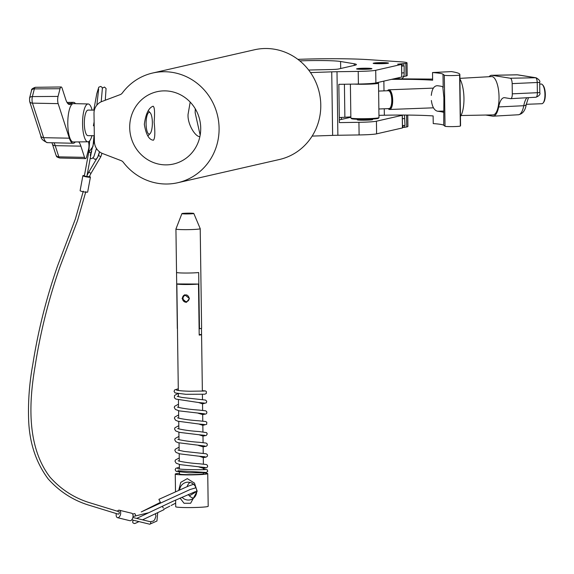 <?xml version="1.0" encoding="UTF-8"?>
<svg xmlns="http://www.w3.org/2000/svg" width="574" height="574" viewBox="0 0 574 574"><rect width="100%" height="100%" fill="white"/><g stroke="black" fill="none" stroke-linecap="round" stroke-linejoin="round"><path stroke-width="0.86" d="M387.493 62.867A7.67 0.495 179.2 0 1 388.512 63.104A7.67 0.495 179.2 0 1 388.189 63.248A7.67 0.495 179.2 0 1 379.73 63.714A7.67 0.495 179.2 0 1 373.172 63.312A7.67 0.495 179.2 0 1 373.495 63.169A7.67 0.495 179.2 0 1 374.183 63.054M370.897 68.457A7.67 0.495 179.2 0 1 371.916 68.686A7.67 0.495 179.2 0 1 371.593 68.837A7.67 0.495 179.2 0 1 363.134 69.303A7.67 0.495 179.2 0 1 356.576 68.902A7.67 0.495 179.2 0 1 356.899 68.758A7.67 0.495 179.2 0 1 357.588 68.643M372.619 119.033L372.626 119.6A7.67 0.495 179.2 0 1 372.304 119.744A7.67 0.495 179.2 0 1 363.844 120.21A7.67 0.495 179.2 0 1 357.286 119.815A7.67 0.495 179.2 0 1 357.609 119.665M310.512 72.582L331.736 71.85A18.669 1.205 179.2 0 1 336.995 71.721L358.219 71.398A18.669 1.205 -0.8 0 0 375.712 70.301L401.549 64.396L397.653 64.166L405.84 63.42A27.947 1.801 -0.8 0 0 407.031 62.882A27.947 1.801 -0.8 0 0 400.996 61.849L368.91 59.674A63.298 4.083 -0.8 0 0 297.877 59.359M299.829 60.894A30.687 1.98 179.2 0 1 340.583 61.49L354.244 63.793A37.339 2.411 179.2 0 1 356.382 64.561A37.339 2.411 179.2 0 1 354.804 65.285L338.481 69.009A9.32 0.603 179.2 0 1 330.767 69.54L308.661 70.035M402.489 127.514L406.729 126.962A27.947 1.801 -0.8 0 0 407.913 126.423L407.755 115.08M402.439 127.894L402.259 115.309L376.429 121.207A18.669 1.205 179.2 0 1 358.929 122.312L339.377 122.606L338.839 84.328L358.391 84.034A18.669 1.205 179.2 0 0 375.891 82.929L401.728 77.031L401.549 64.396M312.127 136.095L332.626 135.392A18.669 1.205 179.2 0 1 337.878 135.263L359.102 134.94A18.669 1.205 -0.8 0 0 376.601 133.842L402.439 127.945M407.031 62.882L407.203 75.517A27.947 1.801 179.2 0 1 406.019 76.048L402.97 76.6M339.342 119.887L350.85 117.254M398.385 115.058L402.259 115.309M350.85 116.881L344.874 117.254A29.87 1.93 179.2 0 1 339.306 117.541M431.304 95.413C431.971 89.121 433.951 85.885 437.245 85.713A53.899 3.48 179.2 0 1 442.798 86.746L443.896 97.594L443.709 125.225A53.899 3.48 179.2 0 0 433.234 123.589L433.126 115.934A53.899 3.48 -0.8 0 0 384.343 115.231A37.339 2.411 -0.8 0 0 378.962 115.367M443.709 125.225A2489.668 160.663 179.2 0 1 445.029 126.258A7.67 0.495 -0.8 0 0 452.743 126.61A7.67 0.495 -0.8 0 0 460.334 126.036A133.405 8.61 -0.8 0 0 460.563 125.519L459.853 74.484A133.405 8.61 -0.8 0 0 451.386 71.592L432.523 72.546A53.899 3.48 179.2 0 1 442.999 74.19A2489.668 160.663 179.2 0 1 444.312 75.223A7.67 0.495 -0.8 0 0 452.032 75.574A7.67 0.495 -0.8 0 0 459.623 75A133.405 8.61 -0.8 0 0 459.853 74.484M443.688 111.069L437.596 111.234C434.296 110.438 432.222 106.864 431.375 100.515M437.596 111.234A53.899 3.48 179.2 0 1 443.15 112.26L443.329 112.26M443.523 111.923L443.15 112.26L443.523 111.923M391.446 79.377A53.899 3.48 179.2 0 1 432.631 80.202L432.523 72.546M432.617 79.097L393.986 78.796M387.837 63.312L387.601 63.075A6.902 0.445 -0.8 0 0 387.73 62.953A6.902 0.445 -0.8 0 0 382.829 62.623A6.902 0.445 -0.8 0 0 373.947 63.147A6.902 0.445 -0.8 0 0 378.847 63.535A6.902 0.445 -0.8 0 0 387.249 63.154L387.45 63.37M387.601 63.075L382.313 62.745L375.726 63.154L387.249 63.154M371.242 68.902L371.005 68.665A6.902 0.445 -0.8 0 0 371.134 68.543A6.902 0.445 -0.8 0 0 366.234 68.213A6.902 0.445 -0.8 0 0 357.351 68.737A6.902 0.445 -0.8 0 0 362.251 69.124A6.902 0.445 -0.8 0 0 370.653 68.744L370.854 68.952M371.005 68.665L365.717 68.335L359.13 68.737L370.653 68.744M372.469 119.701L372.454 119.04M372.081 119.794L372.074 119.062M404.821 125.412L402.46 125.57M403.787 65.91L401.628 66.082M199.903 136.49L199.644 136.612C195.088 136.59 187.318 123.812 188.064 114.348L190.195 102.1M152.949 106.269C154.564 106.577 154.958 111.851 154.133 122.097C155.245 132.515 155.009 138.549 153.423 140.207C149.046 139.891 146.018 134.596 144.332 124.336C145.731 113.946 148.601 107.926 152.949 106.269L153.265 106.233M129.702 127.679A37.08 35.43 -102.9 0 0 173.47 164.028A37.08 35.43 -102.9 0 0 200.721 128.067A37.08 35.43 -102.9 0 0 156.953 91.718A37.08 35.43 -102.9 0 0 129.702 127.679M195.275 108.795L195.153 112.726L200.161 135.148M152.684 73.02L254.382 49.795A56.266 53.748 77.1 0 1 320.78 104.942A56.266 53.748 77.1 0 1 279.438 159.5L177.739 182.726A56.266 53.748 77.1 0 1 123.302 162.284A5.116 4.886 77.1 0 0 121.1 160.627L102.617 153.545A12.786 12.219 77.1 0 1 94.394 141.513L94 113.451A12.786 12.219 77.1 0 1 101.892 101.505L120.181 94.631A5.116 4.886 77.1 0 0 122.334 92.995A56.266 53.748 77.1 0 1 152.684 73.02A56.266 53.748 77.1 0 1 219.089 128.167A56.266 53.748 77.1 0 1 177.739 182.726M147.123 131.389A10.87 3.135 90.3 0 0 150.123 133.584A10.87 3.135 90.3 0 0 152.289 125.455A10.87 3.135 90.3 0 0 151.342 115.044A10.87 3.135 90.3 0 0 150.237 112.856A10.87 3.135 90.3 0 0 146.528 117.878A10.87 3.135 90.3 0 0 147.123 131.389M150.123 133.584L148.444 135.407A12.786 3.688 -89.7 0 1 147.776 135.902M94.38 110.129L88.087 110.093A12.786 3.688 90.3 0 0 84.586 118.366A12.786 3.688 90.3 0 0 85.533 132.494A12.786 3.688 90.3 0 0 87.944 135.665L94.315 135.701M92.105 110.115A18.913 5.453 90.3 0 0 91.682 108.651A18.913 5.453 90.3 0 0 88.145 103.966A18.913 5.453 90.3 0 0 82.95 116.163A18.913 5.453 90.3 0 0 84.349 137.107A18.913 5.453 90.3 0 0 87.937 141.792A18.913 5.453 90.3 0 0 91.962 135.686M88.145 103.966L73.458 103.614A19.179 5.532 90.3 0 0 68.184 115.984A19.179 5.532 90.3 0 0 69.605 137.222A19.179 5.532 90.3 0 0 73.242 141.979L87.937 141.792M75.316 141.95A20.463 5.898 90.3 0 0 75.122 142.173A20.463 5.898 -89.7 0 1 73.178 143.256A20.463 5.898 -89.7 0 1 69.354 138.183L58.153 103.636A5.116 1.478 -89.7 0 1 58.053 96.418L60.04 88.719A5.116 1.478 -89.7 0 1 61.153 86.975A5.116 1.478 -89.7 0 1 62.121 88.245L65.752 99.445A20.463 5.898 90.3 0 0 69.641 104.518A20.463 5.898 90.3 0 0 71.52 103.428A20.463 5.898 -89.7 0 1 73.4 102.337A20.463 5.898 -89.7 0 1 75.51 103.664M88.41 141.713L88.489 141.965A5.116 1.478 -89.7 0 1 88.59 149.183L86.602 156.874A5.116 1.478 -89.7 0 1 85.476 158.618A5.116 1.478 -89.7 0 1 84.522 157.348L80.891 146.155A20.463 5.898 90.3 0 0 78.688 141.907M148.293 110.753A12.786 3.688 -89.7 0 1 148.573 111.019L150.237 112.856M182.08 298.487L186.435 302.29L189.427 298.53L184.728 294.806L182.08 298.487M180.028 498.081L184.039 503.247L190.64 503.255L197.176 491.215L194.478 483.1L187.289 478.63L180.774 482.347L178.744 490.253M181.994 497.206A8.954 8.553 -102.9 0 0 190.145 499.846A8.954 8.553 -102.9 0 0 196.724 491.165A8.954 8.553 -102.9 0 0 186.155 482.39A8.954 8.553 -102.9 0 0 179.64 489.859M188.272 494.458A8.954 8.553 -102.9 0 0 193.524 498.189M203.505 472.969A16.237 1.048 179.2 0 1 207.738 473.615A16.237 1.048 179.2 0 1 207.049 473.93A16.237 1.048 179.2 0 1 189.14 474.913A16.237 1.048 179.2 0 1 175.257 474.067A16.237 1.048 179.2 0 1 175.945 473.758A16.237 1.048 179.2 0 1 179.468 473.306M207.738 473.615L208.19 506.282A16.237 1.048 179.2 0 1 207.501 506.591A16.237 1.048 179.2 0 1 189.592 507.574A16.237 1.048 179.2 0 1 175.716 506.734L175.622 500.069M177.553 334.886A12.018 0.775 -0.8 0 0 177.531 334.929A12.018 0.775 -0.8 0 0 177.553 334.972L176.842 283.936A12.018 0.775 179.2 0 0 185.38 284.517A12.018 0.775 179.2 0 0 198.482 284.051L199.2 335.094A12.018 0.775 -0.8 0 0 201.065 334.829A12.018 0.775 -0.8 0 0 201.574 334.592A12.018 0.775 -0.8 0 0 201.553 334.556L201.467 328.335M203.505 472.804L203.512 473.672A12.018 0.775 179.2 0 1 203.002 473.909A12.018 0.775 179.2 0 1 189.75 474.633A12.018 0.775 179.2 0 1 179.475 474.009L179.454 472.18M198.482 284.051L176.842 283.936M189.922 482.418A8.954 8.553 -102.9 0 0 187.131 486.609M201.553 334.556L199.185 334.542M193.804 213.456L200.218 228.667A12.147 0.782 179.2 0 1 200.218 228.689A12.147 0.782 179.2 0 1 199.709 228.926A12.147 0.782 179.2 0 1 186.313 229.657A12.147 0.782 179.2 0 1 175.931 229.026A12.147 0.782 179.2 0 1 175.931 229.004L181.915 213.621A5.948 0.38 179.2 0 1 182.166 213.514A5.948 0.38 179.2 0 1 188.645 213.155A5.948 0.38 179.2 0 1 193.804 213.456A5.948 0.38 179.2 0 1 193.56 213.578A5.948 0.38 179.2 0 1 186.923 213.937A5.948 0.38 179.2 0 1 181.915 213.621M200.828 272.054L201.61 328.199A12.147 0.782 179.2 0 1 201.61 328.213A12.147 0.782 179.2 0 1 201.094 328.45A12.147 0.782 179.2 0 1 199.472 328.687L198.69 272.542A12.147 0.782 179.2 0 1 185.18 273.037A12.147 0.782 179.2 0 1 176.534 272.42L177.323 328.565A12.147 0.782 179.2 0 1 177.316 328.55A12.147 0.782 179.2 0 1 177.316 328.536L175.931 229.026M199.106 328.687L199.472 328.687M184.979 294.763A3.839 3.666 -102.9 0 0 186.694 302.218M187.72 295.431L187.583 295.682A3.2 3.057 77.1 0 1 186.801 301.551A3.2 3.057 77.1 0 1 183.027 298.415A3.2 3.057 77.1 0 1 186.048 295.244L186.041 294.763M189.14 298.2A3.2 3.057 77.1 0 1 188.939 297.318M186.988 295.029L186.048 295.244M86.882 176.419L89.271 176.756L90.972 173.398L88.769 172.092L87.033 175.486M86.652 176.397L84.328 176.06L88.705 152.39L93.024 146.348M89.372 176.527A3.839 0.517 -169.5 0 1 89.845 176.699A3.839 0.517 -169.5 0 1 90.427 177.093L87.664 192.046A3.839 0.517 -169.5 0 1 84.887 192.039A3.839 0.517 -169.5 0 1 80.69 191.049A3.839 0.517 -169.5 0 1 80.116 190.647L82.878 175.701A3.839 0.517 -169.5 0 1 84.421 175.565M90.427 177.093A3.839 0.517 -169.5 0 1 87.65 177.086A3.839 0.517 -169.5 0 1 83.452 176.096A3.839 0.517 -169.5 0 1 82.878 175.701M117.34 511.255A3.839 2.145 103.7 0 1 119.335 510.229A3.839 2.145 103.7 0 1 120.425 514.763A3.839 2.145 103.7 0 1 117.512 517.683A3.839 2.145 103.7 0 1 116.3 513.622M119.335 510.229L131.69 513.242A3.839 2.145 103.7 0 1 132.788 517.777A3.839 2.145 103.7 0 1 129.875 520.697L117.512 517.683M85.82 191.644L77.497 220.674L60.134 266.358C48.647 299.154 40.288 332.547 35.05 366.528C28.922 402.324 26.619 446.579 49.995 477.123C60.65 489.077 73.436 497.479 88.346 502.322L119.026 511.728L119.378 513.235L118.395 514.204L87.643 504.783C72.331 499.839 59.165 491.201 48.13 478.881C36.241 462.859 29.769 443.752 28.7 421.56C27.918 402.639 29.281 383.576 32.811 364.368C38.063 330.897 46.343 298.014 57.651 265.705L75.381 218.959L83.302 191.178M163.253 507.933L162.255 506.239L163.253 507.933M193.553 484.298L188.652 485.977L158.898 499.344L160.577 502.795M94.122 121.882L93.426 125.72L94.179 126M378.962 117.656L378.338 118.301A13.424 0.868 179.2 0 1 369.606 119.177A13.424 0.868 179.2 0 1 351.539 118.675L350.893 118.05A14.063 0.911 -0.8 0 0 369.821 118.574A14.063 0.911 -0.8 0 0 378.962 117.656A14.063 0.911 -0.8 0 0 378.991 117.598L378.51 83.144A14.063 0.911 179.2 0 1 369.34 84.127A14.063 0.911 179.2 0 1 354.065 84.098M375.087 83.087A13.424 0.868 -0.8 0 0 377.857 82.484L378.481 83.087A14.063 0.911 179.2 0 1 378.51 83.144M388.261 108.63A9.206 3.186 -92.2 0 0 388.792 108.845A9.206 3.186 -92.2 0 0 391.863 100.17A9.206 3.186 -92.2 0 0 388.533 90.47A9.206 3.186 -92.2 0 0 387.579 90.742M387.493 90.749L387.658 90.541A9.844 3.408 87.8 0 1 388.892 89.795A9.844 3.408 87.8 0 1 389.129 89.809A9.844 3.408 87.8 0 1 392.681 99.847A9.844 3.408 87.8 0 1 389.638 109.476A9.844 3.408 87.8 0 1 389.402 109.462A9.844 3.408 87.8 0 1 388.354 108.83L388.175 108.637M541.655 103.7A9.844 3.408 -92.2 0 0 541.885 103.715A9.844 3.408 -92.2 0 0 543.119 102.976A9.844 3.408 -92.2 0 0 544.92 93.749A9.844 3.408 -92.2 0 0 542.423 84.679A9.844 3.408 -92.2 0 0 541.375 84.048A9.844 3.408 -92.2 0 0 541.146 84.034L539.696 84.091M388.117 90.742A8.954 3.1 87.8 0 1 388.325 90.714A8.954 3.1 87.8 0 1 388.541 90.728A8.954 3.1 87.8 0 1 391.769 99.847A8.954 3.1 87.8 0 1 389 108.608L378.876 108.988M350.391 84.156L350.865 117.986A14.063 0.911 -0.8 0 0 350.893 118.05M542.423 84.679L542.968 85.253A9.206 3.186 87.8 0 1 545.3 93.734A9.206 3.186 87.8 0 1 543.614 102.359L543.119 102.976M460.434 116.493A21.74 7.527 -92.2 0 0 463.957 98.305A21.74 7.527 -92.2 0 0 459.91 78.911M461.001 115.517L493.044 114.9A19.179 6.637 -92.2 0 0 499.021 96.202A19.179 6.637 -92.2 0 0 492.097 76.593A19.179 6.637 -92.2 0 0 491.595 76.572L459.903 78.358M489.134 76.708A20.463 7.082 87.8 0 1 491.638 75.287A20.463 7.082 87.8 0 1 492.076 75.323L510.308 78.236A5.116 1.772 87.8 0 1 512.159 83.625L512.302 93.835A5.116 1.772 87.8 0 1 510.724 98.663A5.116 1.772 87.8 0 1 510.595 98.656L504.682 97.709A20.463 7.082 -92.2 0 0 504.151 97.68A20.463 7.082 -92.2 0 0 498.67 106.929A20.463 7.082 87.8 0 1 493.181 116.178A20.463 7.082 87.8 0 1 492.65 116.149L485.74 115.044M375.712 70.301L375.891 82.929M341.365 117.448L341.394 119.421M340.583 61.49L340.683 68.507M354.244 63.793L354.266 65.407M358.219 71.398L358.391 84.034M336.995 71.721L337.878 135.263M358.929 122.312L359.102 134.94M405.84 63.42L406.019 76.048M403.938 76.529L403.931 75.754M403.795 66.039L403.759 63.893M402.202 66.089L402.166 63.972M376.429 121.207L376.601 133.842M331.736 71.85L332.626 135.392M406.564 115.073L406.729 126.962M404.648 127.435L404.62 125.534M403.056 127.514L403.027 125.584M344.414 84.242L344.874 117.254M383.87 81.113L384.006 90.879M384.257 108.787L384.343 115.231M459.623 75L460.334 126.036M442.999 74.19L443.185 87.499M444.312 75.223L445.029 126.258M404.72 118.524L402.367 118.682M404.074 72.819L401.728 72.97M399.418 78.839A1.535 1.349 -83.9 0 1 399.023 77.648M67.761 103.471L71.52 103.428M54.013 142.804A20.929 6.034 -89.7 0 1 55.204 145.66L58.835 156.853L84.522 157.348M80.891 146.155L55.204 145.66A3.839 2.77 162 0 1 52.363 143.952L55.994 155.152A3.839 2.77 162 0 0 58.835 156.853A4.642 1.342 90.3 0 0 59.703 158.008L85.476 158.618M40.826 135.988A3.839 2.77 -18 0 0 43.667 137.688A19.99 5.769 90.3 0 0 47.405 142.646C43.007 140.788 40.819 138.564 40.826 135.988L29.626 101.433L29.547 98.154L31.534 90.462C31.147 89.379 32.431 88.331 35.373 87.305A4.642 1.342 90.3 0 0 34.361 88.891L32.381 96.583A4.642 1.342 90.3 0 0 32.474 103.141L43.667 137.688L69.354 138.183M29.626 101.433A3.839 2.77 -18 0 0 32.474 103.141L58.153 103.636M29.547 98.154A3.839 2.418 14.5 0 1 32.381 96.583L58.053 96.418M31.534 90.462A3.839 2.418 14.5 0 1 34.361 88.891L60.04 88.719M177.911 470.745L205.621 472.424M204.416 403.07L198.518 402.51L202.543 403.859M198.159 413.215L202.687 414.607L205.98 413.969L206.877 412.921L206.662 411.544L205.621 410.812L198.956 410.073C191.207 409.563 184.541 408.71 178.952 407.504L177.38 407.074M204.717 424.566L198.826 423.999L202.837 425.348M204.868 435.307L198.984 434.748L202.988 436.096L206.281 435.458L207.243 433.93L206.583 432.631L199.25 431.562C191.329 431.045 184.598 430.17 179.059 428.936L177.682 428.57M198.453 445.438L203.139 446.845L206.41 446.22L207.329 445.159L207.114 443.781L206.066 443.049L199.393 442.303C191.651 441.801 184.986 440.94 179.397 439.741L177.832 439.311M205.162 456.804L199.278 456.237L203.289 457.586L205.994 457.162L207.286 456.33L207.544 455.491L207.264 454.522L206.217 453.79L184.154 451.422L177.983 450.059M198.869 466.935L203.44 468.334L206.733 467.695L207.63 466.648L207.415 465.27L206.367 464.538L199.702 463.799C191.953 463.29 185.287 462.436 179.698 461.231L178.134 460.807M99.453 151.995L98.577 155.482L100.78 156.781L90.972 173.398M134.933 516.091A1.277 0.617 -104.1 0 0 135.148 516.112A1.277 0.617 -104.1 0 0 135.478 514.935A1.277 0.617 -104.1 0 0 134.739 513.651A1.277 0.617 -104.1 0 0 134.524 513.637A1.277 0.617 -104.1 0 0 134.352 513.752M155.418 513.701L155.956 516.141L154.664 519.8L153.301 521.092L150.295 521.723A1.277 0.718 103.7 0 1 150.352 521.737A1.277 0.718 103.7 0 1 150.661 523.23A1.277 0.718 103.7 0 1 149.692 524.206A1.277 0.718 103.7 0 1 149.635 524.191M91.022 152.72L88.705 152.39M526.867 97.752A20.929 7.247 87.8 0 0 523.761 105.716A3.839 2.009 10.9 0 0 526.279 104.353C525.354 110.459 522.727 113.925 518.401 114.757A19.99 6.917 -92.2 0 0 523.761 105.716L498.67 106.929M535.822 97.228A4.642 1.607 -92.2 0 0 535.944 97.236A4.642 1.607 -92.2 0 0 537.372 92.852L537.235 82.649A4.642 1.607 -92.2 0 0 535.549 77.755L517.325 74.835L492.076 75.323M516.887 74.807L517.92 74.878A3.839 3.588 99.1 0 0 517.325 74.835A19.99 6.917 -92.2 0 0 516.887 74.807L491.638 75.287M517.92 74.878L536.152 77.791A3.839 3.588 99.1 0 0 535.549 77.755L510.308 78.236M536.152 77.791C539.201 79.607 540.378 81.142 539.675 82.383L512.159 83.625M539.675 82.383L539.811 92.586L512.302 93.835M401.778 77.009L401.606 64.374M402.496 127.916L402.317 115.288M357.286 119.815L357.272 119.248M404.483 115.582L405 125.462M404.161 65.967L404.132 74.749L403.407 77.153L401.929 78.86M396.074 78.817L394.603 78.66M67.022 102.416L73.4 102.337M47.405 142.646L73.178 143.256M35.373 87.305L61.153 86.975M52.363 143.952L51.933 142.754M55.994 155.152C57.127 156.164 54.889 156.472 59.703 158.008M201.574 334.592L202.364 391.167M202.407 394.367L202.478 399.64M202.529 402.855L202.629 410.388M202.679 413.603L202.78 421.129M202.823 424.351L202.931 431.878M202.974 435.092L203.081 442.626M203.124 445.84L203.232 453.367M203.275 456.581L203.383 464.115M203.426 467.329L203.461 469.611M177.531 334.929L178.313 390.507M178.356 393.735L178.399 396.641M178.442 399.97L178.543 407.382M178.593 410.719L178.693 418.13M178.744 421.459L178.844 428.878M178.894 432.208L178.995 439.619M179.045 442.956L179.145 450.368M179.196 453.697L179.296 461.109M179.346 464.445L179.404 468.944M175.257 474.067L175.501 491.703M200.218 228.689L201.61 328.213M205.578 469.467L205.671 469.439C207.688 469.963 178.083 469.776 177.718 468.585L177.883 468.7M177.23 396.333L182.001 397.459L205.47 400.064L206.719 401.219L206.375 402.812L202.543 403.866M204.566 413.818L179.332 410.898L175.393 409.449L174.266 407.526L174.632 406.292L178.5 404.204M202.837 425.356L206.676 424.308L206.812 422.292L205.772 421.553L199.085 420.814C191.343 420.304 184.677 419.451 179.095 418.245L177.531 417.822M205.011 446.055L178.127 442.697L175.845 441.686L174.711 439.763L175.106 438.493L178.952 436.441M205.313 467.545L180.078 464.624L176.139 463.175L175.013 461.252L175.386 460.018L179.253 457.93M204.488 391.03L189.98 391.238C183.702 391.109 179.246 390.743 176.62 390.141L176.792 390.263M202.357 390.707L205.413 390.916L206.353 391.547L206.288 393.542L204.753 394.202L185.854 394.302L175.063 392.932L174.037 391.325L174.761 389.861L178.284 388.785M178.65 414.952L174.805 417.004L174.417 418.267L175.544 420.197L177.832 421.208L198.826 423.999M178.801 425.693L174.955 427.745L174.568 429.015L175.687 430.938L179.633 432.387L198.984 434.748M179.102 447.182L175.257 449.234L174.862 450.504L175.988 452.427L179.935 453.876L199.278 456.237M177.718 393.649L174.503 395.515L174.41 397.825L175.888 399.088L198.518 402.51M203.454 469.145L207.236 469.747L207.709 471.326L206.231 472.589L189.198 472.825L176.153 471.369L175.135 469.762L175.852 468.298L179.382 467.222M133.025 516.535L148.357 512.804M91.194 152.978L91.697 151.342M98.577 155.482L98.068 156.35M97.386 157.498L88.769 172.092M150.295 521.723L132.867 517.468M157.728 512.611L156.946 521.02L149.692 524.206L131.733 519.829M132.623 514.01L134.524 513.637M101.964 153.272L100.78 156.781M86.846 176.527L91.158 153.172M141.584 511.778L160.282 502.408M163.942 509.69L142.539 519.829M138.93 521.579L135.385 523.33M195.54 491.559L173.104 501.217L136.691 518.408M133.218 520.188L132.594 522.031L133.096 522.986L134.366 523.56L135.823 523.122M136.21 522.943L136.82 522.641M137.358 522.383L138.98 521.594M142.582 519.843L144.913 518.695M163.82 509.21L169.768 506.189M171.117 505.5L175.666 503.161M189.413 495.857L196.724 491.473M195.347 487.735L195.756 487.147M196.035 487.771L190.245 489.464L141.218 511.951M94.38 140.487L90.226 155.375M98.642 89.078L96.855 105.135M92.988 146.363L94.043 135.701M101.203 101.785L102.38 88.267L101.928 87.191L100.672 86.444L98.764 87.205L96.791 93.67L93.777 110.122M93.088 157.929L94.81 159.321L96.619 158.783L97.609 157.398L99.51 151.801M102.344 88.102L104.454 87.047L106.068 88.496L105.272 100.235M96.454 148.451L93.813 156.824L91.883 158.675L90.197 158.395M88.834 151.794L89.637 140.838M388.892 89.795L433.384 88.116M378.625 91.079L388.325 90.714M389.638 109.476L433.47 107.819M526.293 104.303L541.885 103.715M518.401 114.757L493.181 116.178M539.811 92.586C540.5 94.394 539.208 95.944 535.944 97.236L510.724 98.663M528.46 97.659L526.279 104.353"/></g></svg>
